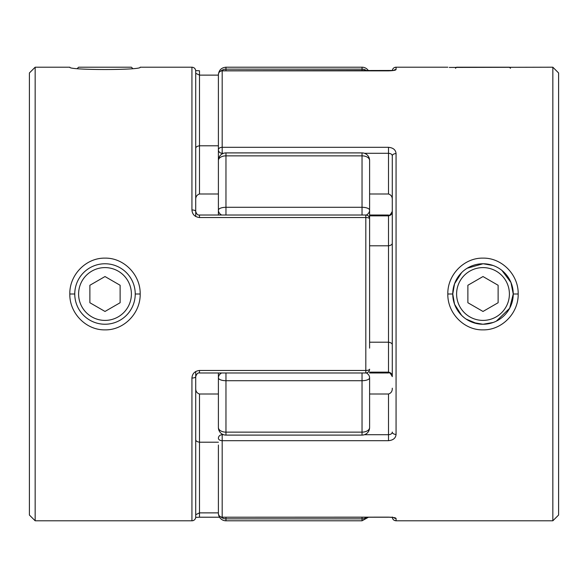 <?xml version="1.0" encoding="UTF-8"?>
<svg xmlns="http://www.w3.org/2000/svg" width="588" height="588" viewBox="0 0 588 588"><rect width="100%" height="100%" fill="white"/><g stroke="black" fill="none" stroke-linecap="round" stroke-linejoin="round"><path stroke-width="0.88" d="M77.498 68.304L78.601 67.201L131.396 67.201L132.506 68.304M455.494 68.304L456.604 67.201L509.399 67.201L510.502 68.304M456.604 294A26.401 26.401 0 0 0 482.998 320.401A26.401 26.401 0 0 0 509.399 294A26.401 26.401 0 0 0 482.998 267.599A26.401 26.401 0 0 0 456.604 294M496.368 321.121L509.656 308.274L513.243 294A30.238 30.238 0 0 1 482.998 324.238A30.238 30.238 0 0 1 452.76 294A30.238 30.238 0 0 1 482.998 263.762A30.238 30.238 0 0 1 513.243 294L510.972 282.512L501.909 270.399M498.117 285.268L482.998 276.544L467.879 285.268L467.879 302.732L482.998 311.456L498.117 302.732L498.117 285.268M78.601 294A26.401 26.401 0 0 1 105.002 267.599A26.401 26.401 0 0 1 131.396 294A26.401 26.401 0 0 1 105.002 320.401A26.401 26.401 0 0 1 78.601 294M135.24 294A30.238 30.238 0 0 0 105.002 263.762A30.238 30.238 0 0 0 74.757 294A30.238 30.238 0 0 0 105.002 324.238A30.238 30.238 0 0 0 135.24 294L140.179 294C140.583 274.787 123.84 257.706 105.017 258.132C86.186 257.72 69.399 274.75 69.818 294C69.406 313.257 86.193 330.287 105.017 329.868C123.847 330.294 140.583 313.213 140.179 294M89.883 285.268L105.002 276.544L120.121 285.268L120.121 302.732L105.002 311.456L89.883 302.732L89.883 285.268M493.163 265.519L483.27 263.762M447.821 294C447.402 274.794 464.167 257.691 482.983 258.132C501.799 257.698 518.623 274.765 518.182 294C518.616 313.242 501.799 330.302 482.983 329.868C464.175 330.316 447.402 313.198 447.821 294L452.76 294L454.539 304.224L461.624 315.396L464.13 317.63M482.998 263.762L467.159 268.246M461.624 272.611L454.539 283.791L452.76 294M552.838 67.201L552.838 520.799L558.6 515.037L558.6 72.963L552.838 67.201L449.283 67.429M392.299 70.575A3.778 3.778 0 0 1 396.062 67.201L396.062 69.546C395.724 70.281 393.203 70.714 388.499 70.854L222.183 70.854L222.183 147.316L388.499 147.316L388.499 153.284L364.406 153.284M369.602 372.153L388.499 372.153C390.939 372.594 392.196 374.093 392.277 376.636C390.557 373.292 389.3 372.064 388.499 372.968L369.602 372.976M388.499 517.212L222.183 517.212L388.499 517.146L393.681 517.528M477 323.635L466.137 319.1M472.84 322.481L482.763 324.238M447.821 67.201L396.062 67.201M392.277 376.636L392.277 155.93A3.778 2.337 0 0 1 396.062 153.586C395.717 149.852 393.196 147.764 388.499 147.316M364.406 434.716L388.499 434.716L388.499 440.684C393.203 440.236 395.724 438.148 396.062 434.414A3.778 2.337 0 0 1 392.277 432.07C392.196 433.591 390.939 434.473 388.499 434.716L388.499 394.011C391.152 393.137 392.409 391.204 392.277 388.198M552.838 520.799L396.062 520.799L396.062 518.454C395.717 517.719 393.196 517.286 388.499 517.146M388.499 193.989C391.152 194.863 392.409 196.796 392.277 199.802L392.277 155.93C392.196 154.409 390.932 153.527 388.499 153.284L388.499 193.989L369.602 193.989L369.602 205.837L369.602 193.989M488.973 323.643L484.769 324.186M483.189 324.238L493.163 322.481M218.398 188.366L218.398 74.573A3.778 3.719 0 0 1 222.183 70.854L222.183 70.854M369.602 382.163L369.602 394.011L388.499 394.011M388.499 440.684L222.183 440.684L222.183 517.146A3.778 3.719 180 0 1 218.398 513.427L218.398 445.028M369.602 245.799L388.499 245.799C391.152 245.365 392.409 244.395 392.277 242.888M369.602 342.201L388.499 342.201C391.152 342.635 392.409 343.605 392.277 345.112M222.183 434.084L222.183 434.716A3.778 3.521 180 0 0 218.398 438.236A3.778 2.448 180 0 0 222.183 440.684L222.183 434.716L223.594 434.716M223.594 153.284L222.183 153.284L222.183 147.316A3.778 2.448 0 0 0 218.398 149.764A3.778 3.521 0 0 0 222.183 153.284L222.183 153.916M392.277 517.021C392.505 519.314 393.762 520.578 396.062 520.799L396.062 518.454A3.778 3.741 180 0 1 393.74 517.668M393.74 70.332A3.778 3.741 0 0 1 396.062 69.546M388.499 372.976L388.499 215.847C390.932 215.406 392.196 213.914 392.277 211.364C390.528 214.738 389.263 215.965 388.499 215.032L369.602 215.024M126.383 315.381L125.612 316.124M35.162 67.201L29.4 72.963L29.4 515.037L35.162 520.799L35.162 67.201L69.818 67.201C67.73 70.295 142.303 70.295 140.179 67.201L191.938 67.201C194.238 67.422 195.495 68.686 195.723 70.979L195.723 211.364A3.778 1.404 180 0 0 191.938 209.96C192.283 214.429 194.804 216.957 199.501 217.531L199.501 215.024L365.817 215.024A3.778 3.778 0 0 1 369.602 218.809L369.602 339.386M35.162 520.799L191.938 520.799L191.938 378.04C192.276 373.571 194.797 371.05 199.501 370.469L365.817 370.469L365.817 217.531L199.501 217.531M199.501 370.469L199.501 372.976C197.884 372.594 196.627 373.821 195.723 376.636L195.723 517.021A3.778 3.778 0 0 1 191.938 520.799M195.723 432.07L195.723 371.498M195.723 216.502L195.723 155.93M125.781 272.031L126.383 272.611M218.398 145.787L199.501 145.787C196.848 146.221 195.591 147.191 195.723 148.691M218.398 193.989L199.501 193.989C196.848 194.863 195.591 196.796 195.723 199.802M218.398 75.132L199.501 75.132L195.723 73.287M218.398 215.024L218.398 160.465A7.563 4.601 0 0 1 225.961 155.857L225.961 152.902L362.039 152.902A7.563 7.563 0 0 1 369.602 160.465L369.602 218.809A3.778 1.272 180 0 0 365.817 217.531L365.817 215.024M369.602 369.19A3.778 1.272 180 0 1 365.817 370.469L365.817 372.976A3.778 3.778 0 0 0 369.602 369.19M218.398 394.011L199.501 394.011C196.848 393.137 195.591 391.204 195.723 388.198M218.398 442.213L199.501 442.213C196.848 441.779 195.591 440.809 195.723 439.31M195.723 376.636A3.778 1.404 180 0 1 191.938 378.04M199.501 394.011L199.501 512.868L195.723 514.713M369.602 348.125L369.602 210.842M366.758 70.788A7.563 7.497 180 0 0 362.039 69.149L225.961 69.149L225.961 67.201L362.039 67.201A7.563 7.563 0 0 1 368.478 70.788M369.602 427.535A7.563 7.563 0 0 1 362.039 435.098L362.039 432.143A7.563 4.601 0 0 0 369.602 427.535L369.602 377.819A7.563 2.889 -0 0 1 362.039 380.708L225.961 380.708L225.961 432.143L362.039 432.143L362.039 372.976M225.961 520.799L362.039 520.799L362.039 518.851L225.961 518.851L225.961 520.799A7.563 7.563 0 0 1 218.427 513.883M218.398 427.535A7.563 7.563 0 0 0 225.961 435.098L225.961 432.143A7.563 4.601 -0 0 1 218.398 427.535L218.398 372.976M218.398 151.711L218.398 76.646M218.398 382.163L218.398 399.634M221.602 372.976A7.563 5.924 0 0 0 218.398 377.819A7.563 2.889 0 0 0 225.961 380.708L225.961 372.976M366.331 372.939A7.563 5.924 0 0 1 369.602 377.819M225.961 215.024L225.961 207.292L362.039 207.292L362.039 155.857L225.961 155.857L225.961 207.292A7.563 2.889 -0 0 0 218.398 210.181A7.563 5.924 0 0 0 221.602 215.024M366.331 215.061A7.563 5.924 0 0 0 369.602 210.181A7.563 2.889 0 0 0 362.039 207.292L362.039 215.024M362.039 152.902L362.039 155.857A7.563 4.601 -0 0 1 369.602 160.465M513.243 294L518.182 294M396.062 153.586L396.062 434.414M388.499 215.024L388.499 215.847L369.602 215.847M74.757 294L69.818 294M191.938 209.96L191.938 67.201M199.501 193.989L199.501 70.788L195.701 70.575M195.701 517.425L199.501 517.205L199.501 512.868L218.398 512.868M362.039 70.788L362.039 67.201M221.022 517.028A7.563 7.497 -0 0 0 225.961 518.851L225.961 517.212M362.039 517.212L362.039 518.851A7.563 7.497 -0 0 0 366.758 517.212M225.961 70.788L225.961 69.149A7.563 7.497 180 0 0 221.022 70.972M218.398 513.427A3.778 3.778 0 0 0 222.183 517.212M393.681 70.464L222.183 70.788A3.778 3.778 0 0 0 218.398 74.573M199.501 215.032C197.752 215.296 196.495 214.076 195.723 211.364M199.501 372.976L365.817 372.976M199.501 517.212L219.522 517.212M362.039 520.799L368.478 517.212M225.961 435.098L362.039 435.098M225.961 152.902A7.563 7.563 0 0 0 218.398 160.465M225.961 67.201C221.367 67.649 218.846 70.17 218.398 74.757"/></g></svg>
